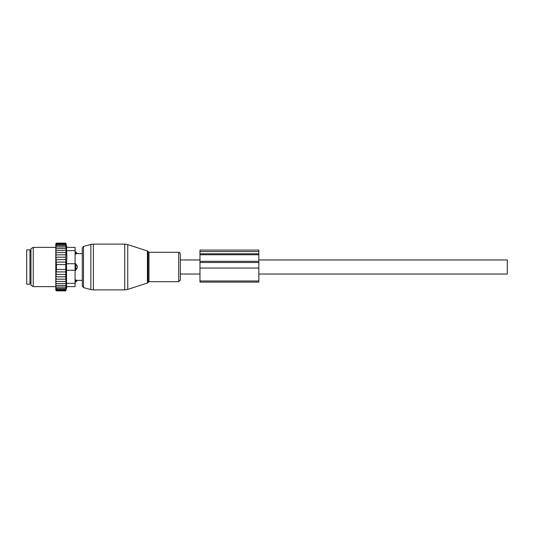 <?xml version="1.0" encoding="UTF-8"?>
<svg xmlns="http://www.w3.org/2000/svg" width="534" height="534" viewBox="0 0 534 534"><rect width="100%" height="100%" fill="white"/><g stroke="black" fill="none" stroke-linecap="round" stroke-linejoin="round"><path stroke-width="0.8" d="M258.83 259.971L507.3 259.971L507.3 274.029L258.83 274.029M75.087 279.996L75.741 279.996L75.741 282.139L77.263 280.377L82.283 280.403M75.741 279.996L77.377 280.403M75.087 247.382L66.536 247.382L75.087 247.382L75.087 263.729L75.741 263.729L77.263 266.172L77.263 267.828L75.741 270.271L75.087 270.271L75.087 286.618L66.536 286.618L75.087 286.618M75.741 263.729L75.741 270.271M77.263 253.623L75.741 254.004L77.263 253.623A2.617 1.882 0 0 0 75.741 252.595L75.741 254.004L75.087 254.004M75.087 251.861L75.741 251.861L75.741 252.595L75.087 252.595M29.971 251.935L29.971 284.161L26.7 284.161L26.7 249.839L29.971 249.839L29.971 251.935M56.277 290.696L55.796 290.202L56.45 290.87L65.775 290.87L65.876 290.476M66.91 286.618L65.775 290.87L66.156 289.415L65.775 290.71L66.156 289.121L65.775 290.236L66.156 288.527L65.775 289.455L66.156 287.652L65.775 288.38L66.156 286.504L65.775 287.018L66.156 285.096L65.775 285.39L66.156 283.447L65.775 283.521L66.149 281.431L65.775 281.431L66.123 279.182L65.775 279.182L65.775 254.818L66.123 254.818L65.775 252.569L66.149 252.569L65.775 250.479L66.156 250.553L65.775 243.29L66.156 244.585L65.775 243.13L56.45 243.13L55.796 243.784L55.796 290.202M65.775 290.71L56.45 290.71L55.796 290.122M55.796 289.982L56.45 290.71M65.775 290.236L56.45 290.236L55.796 289.728M55.796 289.455L56.45 290.236M55.796 289.034L56.45 289.455L55.796 288.634M55.796 288.046L56.45 288.38L55.796 287.526M55.796 286.785L56.45 287.018L55.796 286.144M55.796 285.256L56.45 285.39L55.796 284.502M55.796 283.487L56.45 283.521L55.796 282.559M55.796 281.431L56.45 281.431L55.796 280.323M55.796 277.847L56.45 279.182L55.796 279.182M55.796 275.103L56.45 276.819L55.796 276.819M55.796 259.624L56.45 259.624L55.81 262.081L56.45 262.081L56.07 264.544L56.45 264.544L56.45 269.456L56.07 269.456L56.45 271.919L55.81 271.919L56.45 274.376L55.796 274.376M65.775 259.624L56.45 259.624M55.796 258.897L56.45 257.181L55.796 257.181M65.775 257.181L56.45 257.181M55.796 256.153L56.45 254.818L55.796 254.818M65.775 254.818L56.45 254.818M55.796 253.677L56.45 252.569L55.796 252.569M65.775 252.569L56.45 252.569M55.796 251.441L56.45 250.479L55.796 250.513M65.775 250.479L56.45 250.479M65.775 248.61L56.45 248.61L55.796 249.498M55.796 248.744L56.45 248.61M65.775 246.982L56.45 246.982L55.796 247.856M55.796 247.215L56.45 246.982M65.775 245.62L56.45 245.62L55.796 246.474M55.796 245.954L56.45 245.62M65.775 244.545L56.45 244.545L55.796 245.366M55.796 244.966L56.45 244.545M65.775 243.764L56.45 243.764L55.796 244.545M55.796 244.272L56.45 243.764M65.775 243.29L56.45 243.29L55.796 244.018M55.796 243.878L56.45 243.29M55.796 243.798L56.277 243.304M65.775 271.919L56.45 271.919M65.775 269.456L56.45 269.456M65.775 264.544L56.45 264.544M65.775 262.081L56.45 262.081M75.087 283.347L66.536 283.347L66.536 270.271L75.087 270.271L75.087 263.729L66.536 263.729L66.91 257.595L66.536 247.382M30.952 285.296L30.952 248.704L33.241 247.382L33.241 286.618L30.952 285.296M66.536 283.347L66.536 286.618M66.536 263.729L66.536 270.271M65.775 274.376L56.45 274.376M65.775 276.819L56.45 276.819M65.775 279.182L56.45 279.182M66.149 281.431L56.45 281.431M65.775 283.521L56.45 283.521M65.775 285.39L56.45 285.39M65.775 287.018L56.45 287.018M65.775 288.38L56.45 288.38M65.775 289.455L56.45 289.455M180.358 253.95L180.358 280.05L178.703 281.712L178.703 252.288C179.331 252.081 179.885 252.635 180.358 253.95M83.491 287.579L83.491 246.421L82.283 247.996L82.283 286.004L83.491 287.579L90.84 289.555L90.84 244.445L93.377 244.111L93.377 289.889L124.729 289.889L124.729 244.111L127.76 244.592L127.76 289.408L124.729 289.889M199.976 251.621L199.976 254.738L258.83 254.738L258.83 250.086L199.976 250.086L199.976 251.621L258.83 251.621M199.976 254.738L199.976 268.035L258.83 268.035L258.83 254.738M258.83 280.977L199.976 280.977L199.976 282.126L258.83 282.126L258.83 268.035M199.976 280.977L199.976 268.035M75.087 281.405L75.741 281.405A2.617 1.882 0 0 0 77.263 280.377M75.087 265.184L75.741 265.184A2.617 1.816 0 0 1 77.263 266.172M75.087 268.816L75.741 268.816A2.617 1.816 0 0 0 77.263 267.828M30.952 251.634L30.952 282.366M75.087 250.653L66.536 250.653M147.411 250.98L148.045 251.607L148.045 282.393L147.411 283.02L147.411 250.98L127.76 244.592M148.045 251.607L148.973 252.288L148.973 281.712L178.703 281.712M199.976 253.83L258.83 253.83M199.976 261.326L258.83 261.326M199.976 262.488L258.83 262.488M180.358 274.029L199.976 274.029M180.358 259.971L199.976 259.971M75.087 282.139L75.741 282.139M75.741 251.861L77.377 253.597L82.283 253.597M30.625 251.634L29.971 250.98M30.625 282.366L29.971 283.02M55.796 286.618L33.241 286.618M55.796 247.382L33.241 247.382M66.91 247.382L65.775 243.13M147.411 283.02L127.76 289.408M93.377 289.889L90.84 289.555M148.045 282.393L148.973 281.712M148.973 252.288L178.703 252.288M83.491 246.421L90.84 244.445M93.377 244.111L124.729 244.111"/></g></svg>
